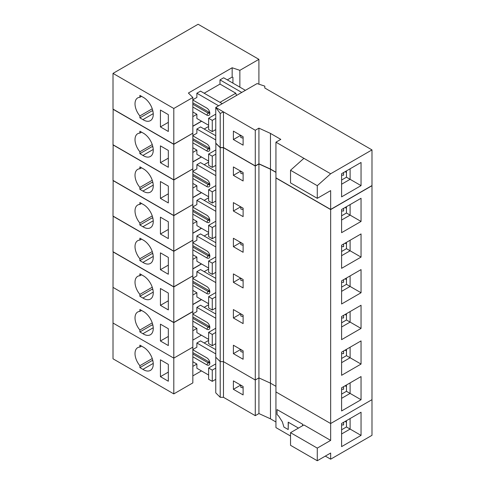 <?xml version="1.0" encoding="UTF-8"?>
<svg xmlns="http://www.w3.org/2000/svg" width="485" height="485" viewBox="0 0 485 485"><rect width="100%" height="100%" fill="white"/><g stroke="black" fill="none" stroke-linecap="round" stroke-linejoin="round"><path stroke-width="0.73" d="M200.547 340.894L196.874 342.986L215.764 353.892M215.764 349.679L200.523 340.882M330.655 440.392L317.281 448.116L290.533 432.675L303.907 424.951L330.655 440.392L330.655 423.526L371.989 399.664L371.989 435.324L330.655 459.186L325.32 456.106M215.855 143.19L215.764 357.196L220.214 361.646L223.47 361.646L255.274 380.01L223.47 361.646L223.47 147.701L255.274 166.058L258.923 163.954L270.472 169.216L275.941 172.375M275.941 421.986L270.472 418.828L270.472 383.168L275.941 386.327L270.472 383.168L258.923 377.906L255.274 380.01L255.274 166.058M330.655 209.581L371.989 185.713L371.989 399.664L330.655 423.526L330.655 209.581L275.941 177.995L275.941 391.941L330.655 423.526L275.941 391.941L275.941 427.6L290.533 436.021M215.764 143.251L220.214 147.701L220.214 361.646L215.764 357.196L215.764 392.856L220.214 397.306L223.47 397.306L255.274 415.669L255.274 380.01L258.923 377.906L258.923 163.954M270.472 418.828L258.923 413.559L255.274 415.669M317.281 448.116L317.281 460.75L330.655 453.026L330.655 459.186M302.688 424.248L277.038 409.582L302.688 424.248L302.688 425.654M288.326 422.241L288.205 429.54L288.205 422.168L298.463 428.091M258.923 413.559L258.923 377.906L270.472 383.168L270.472 169.216M223.47 397.306L223.47 361.646L220.214 361.646L220.214 397.306M233.394 380.889L243.118 386.503L243.118 394.923L233.394 389.309L233.394 380.889M361.046 412.226L361.046 435.391L341.598 446.624L341.598 423.46L361.046 412.226L350.103 418.543L350.103 429.073L341.598 433.984M346.46 422.283L345.071 421.453M277.038 409.582L277.038 414.493L278.632 416.027L282.355 421.865L283.949 427.085L288.205 429.54M302.567 425.727L302.567 424.32M290.533 432.675L290.533 445.309L317.281 460.75M240.663 385.114L233.394 389.309M361.046 435.391L346.46 426.97L341.598 429.777M208.617 375.032L196.874 368.254L196.874 364.041L192.836 366.375M201.463 370.904L192.836 375.887M204.167 342.986L208.617 340.415M201.372 335.196L192.836 340.124L201.372 335.196M196.874 342.986L196.874 347.199L192.836 349.527M346.46 420.653L346.46 426.97M192.836 349.782L206.792 357.839A4.298 2.48 60 0 1 209.835 363.101A4.298 2.48 60 0 1 206.792 364.853L208.01 362.75A2.577 1.491 60 0 0 209.296 362.877A2.577 1.491 60 0 0 209.756 362.265A2.577 1.491 60 0 1 209.223 362.046L208.01 362.75L192.836 353.989M192.836 352.589L209.223 362.046M215.764 368.103L212.266 370.122L212.266 381.349L208.617 379.246L208.617 368.012L215.764 363.889M215.764 379.331L212.266 381.349M341.598 424.902A27.512 15.884 180 0 0 343.592 424.945L343.592 422.308M113.138 287.453L173.8 322.628L192.836 311.631L192.836 347.139L173.8 358.13L192.836 347.139L192.836 382.901L173.8 393.899L113.011 358.803L113.011 323.034L173.8 358.13L173.8 393.899M160.426 376.663L168.325 381.228L168.325 364.38L160.426 359.815L160.426 376.663L168.325 372.104M192.836 361.713L196.874 364.041M206.792 364.853L192.836 356.802M212.266 370.122L208.617 368.012M139.88 367.612L139.88 365.69A12.895 7.445 60 0 1 137.685 347.666A12.895 7.445 60 0 1 139.88 347.066L139.88 345.15L142.917 346.902A13.78 7.954 -120 0 1 152.393 358.985A13.78 7.954 -120 0 1 150.398 370.407A13.78 7.954 -120 0 1 142.917 369.364L139.88 367.612L152.035 360.591L152.945 361.113M240.833 385.181L240.833 387.315L243.118 387.885M139.88 347.066L141.541 346.108M153.236 363.411L142.917 369.364M139.88 365.69L152.248 358.548M168.325 114.624L160.426 110.059L160.426 126.906L168.325 131.471L168.325 114.624M218.626 105.785L196.874 93.229L196.874 97.436L192.836 99.771M192.836 97.491L173.8 108.482L113.011 73.387L113.011 109.089L173.8 144.184L192.836 133.193L192.836 97.491L188.386 93.041L232.157 67.767L239.863 70.337L258.905 59.346L258.905 84.178M113.011 73.387L198.116 24.25L258.905 59.346M341.598 175.146A27.512 15.884 180 0 0 343.592 175.188L343.592 172.545M192.836 126.173L201.505 121.171M192.836 116.618L196.874 114.284L192.836 111.956M160.426 126.906L168.325 122.341M215.764 129.574L212.266 131.593L208.617 129.489L208.617 118.255L215.764 114.133M215.764 118.34L212.266 120.365L208.617 118.255M192.836 102.832L209.223 112.29A2.577 1.491 60 0 0 209.756 112.508A2.577 1.491 60 0 1 209.296 113.12A2.577 1.491 60 0 1 208.01 112.993L192.836 104.233M212.266 120.365L212.266 131.593M232.157 67.767L232.157 77.066L232.927 77.327L232.927 83.129M239.863 87.136L239.863 70.337M240.833 135.424L240.833 137.558L243.118 138.122M192.836 100.025L206.792 108.076A4.298 2.48 60 0 1 209.835 113.344A4.298 2.48 60 0 1 206.792 115.097L192.836 107.039M173.8 108.482L173.8 144.184M139.88 97.309A12.895 7.445 60 0 0 137.685 97.909A12.895 7.445 60 0 0 139.88 115.933L139.88 117.849L142.917 119.607A13.78 7.954 -120 0 0 150.398 120.65A13.78 7.954 -120 0 0 152.393 109.228A13.78 7.954 -120 0 0 142.917 97.145L139.88 95.387L139.88 97.309L141.541 96.351M139.88 117.849L152.035 110.835L152.945 111.356M139.88 115.933L152.248 108.792M142.917 119.607L153.236 113.648M196.874 114.284L196.874 118.498L208.617 125.275M196.874 93.229L200.547 91.138M236.468 95.484L235.801 93.211L219.996 84.087L204.167 93.229M219.972 102.353L235.801 93.211M227.295 79.879L232.157 77.066M200.523 91.119L222.275 103.681M346.46 170.89L346.46 177.207L341.598 180.02M346.46 172.527L345.071 171.696M241.748 92.435L219.996 79.879L223.646 77.77L245.398 90.331M219.996 79.879L219.996 84.087M346.46 177.207L350.103 179.317L341.598 184.227M361.046 162.469L350.103 168.786L350.103 179.317L361.046 185.634L341.598 196.862L341.598 173.703L361.046 162.469L361.046 185.634M233.394 131.126L243.118 136.746L243.118 145.167L233.394 139.553L233.394 131.126M240.663 135.351L233.394 139.553M290.533 170.259L303.907 158.328L330.655 173.769L317.281 185.7L290.533 170.259L290.533 182.893L317.281 198.335L330.655 190.617L330.655 209.429L371.989 185.561L371.989 149.907L264.804 88.021L264.804 86.142L257.098 83.572L215.764 107.44L215.764 143.099L220.214 147.549L223.47 147.549L223.47 111.889L220.214 113.429L220.214 147.549M317.281 185.7L317.281 198.335M220.214 113.429L215.764 107.44L255.274 130.253L255.274 165.906L223.47 147.549M275.941 172.223L270.472 169.065L258.923 163.803L258.923 128.143L255.274 130.253M258.923 163.803L255.274 165.906M270.472 169.065L270.472 133.411L258.923 128.143M303.907 158.328L275.941 142.184L280.809 139.377L270.472 133.411M275.941 142.184L275.941 177.843L330.655 209.429M330.655 173.769L371.989 149.907M233.394 345.229L243.118 350.843L243.118 359.264L233.394 353.65L233.394 345.229M233.394 309.569L243.118 315.183L243.118 323.61L233.394 317.99L233.394 309.569M233.394 273.91L243.118 279.53L243.118 287.951L233.394 282.337L233.394 273.91M233.394 238.256L243.118 243.87L243.118 252.291L233.394 246.677L233.394 238.256M233.394 202.597L243.118 208.21L243.118 216.631L233.394 211.017L233.394 202.597M233.394 166.937L243.118 172.551L243.118 180.978L233.394 175.358L233.394 166.937M220.214 147.701L223.47 147.701M361.046 376.566L361.046 399.731L341.598 410.965L341.598 387.8L361.046 376.566L350.103 382.889L350.103 393.414L341.598 398.33M361.046 340.913L361.046 364.077L341.598 375.305L341.598 352.14L361.046 340.913L350.103 347.23L350.103 357.76L341.598 362.671M361.046 305.253L361.046 328.418L341.598 339.645L341.598 316.481L361.046 305.253L350.103 311.57L350.103 322.101L341.598 327.011M361.046 269.593L361.046 292.758L341.598 303.992L341.598 280.827L361.046 269.593L350.103 275.91L350.103 286.441L341.598 291.352M361.046 233.934L361.046 257.098L341.598 268.332L341.598 245.167L361.046 233.934L350.103 240.257L350.103 250.781L341.598 255.698M361.046 198.28L361.046 221.445L341.598 232.673L341.598 209.508L361.046 198.28L350.103 204.597L350.103 215.128L341.598 220.038M346.46 386.624L345.071 385.793M215.764 314.019L200.523 305.223L196.874 307.326L215.764 318.233M240.663 349.455L233.394 353.65M361.046 399.731L346.46 391.31L341.598 394.117M208.617 339.379L196.874 332.595L196.874 328.387L192.836 330.715M204.167 307.326L208.617 304.762M192.836 304.616L201.505 299.609M196.874 307.326L196.874 311.54L192.836 313.868M346.46 384.993L346.46 391.31M192.836 314.122L206.792 322.179A4.298 2.48 60 0 1 209.835 327.442A4.298 2.48 60 0 1 206.792 329.2L208.01 327.09A2.577 1.491 60 0 0 209.296 327.217A2.577 1.491 60 0 0 209.756 326.605A2.577 1.491 60 0 1 209.223 326.393L208.01 327.09L192.836 318.336M192.836 316.929L209.223 326.393M215.764 332.443L212.266 334.462L212.266 345.696L208.617 343.586L208.617 332.358L215.764 328.23M215.764 343.671L212.266 345.696M160.426 341.003L168.325 345.569L168.325 328.721L160.426 324.162L160.426 341.003L168.325 336.445M192.836 326.053L196.874 328.387M206.792 329.2L192.836 321.143M173.8 322.628L173.8 358.13L113.011 323.034L113.011 287.532M341.598 389.249A27.512 15.884 180 0 0 343.592 389.285L343.592 386.648M212.266 334.462L208.617 332.358M139.88 311.406A12.895 7.445 60 0 0 137.685 312.007A12.895 7.445 60 0 0 139.88 330.03L139.88 331.952L142.917 333.704A13.78 7.954 -120 0 0 150.398 334.747A13.78 7.954 -120 0 0 152.393 323.325A13.78 7.954 -120 0 0 142.917 311.243L139.88 309.491L139.88 311.406L141.541 310.449M240.833 349.527L240.833 351.661L243.118 352.225M139.88 331.952L152.035 324.932L152.945 325.453M139.88 330.03L152.248 322.889M142.917 333.704L153.236 327.751M153.236 292.091L142.917 298.051L139.88 296.293L152.035 289.272L152.945 289.8M139.88 296.293L139.88 294.377L152.248 287.235M139.88 294.377A12.895 7.445 60 0 1 137.685 276.353A12.895 7.445 60 0 1 139.88 275.753L141.541 274.789M139.88 275.753L139.88 273.831L142.917 275.583A13.78 7.954 -120 0 1 152.393 287.672A13.78 7.954 -120 0 1 150.398 299.093A13.78 7.954 -120 0 1 142.917 298.051M208.617 296.699L208.617 307.926L212.266 310.036L212.266 298.802L208.617 296.699L215.764 292.57M341.598 353.589A27.512 15.884 180 0 0 343.592 353.632L343.592 350.988M113.138 251.794L113.011 287.381L173.8 322.476L173.8 286.968L192.745 275.88M192.836 278.463L206.792 286.52A4.298 2.48 60 0 1 209.835 291.788A4.298 2.48 60 0 1 206.792 293.54L192.836 285.483M192.836 281.27L209.223 290.733A2.577 1.491 60 0 0 209.756 290.945A2.577 1.491 60 0 1 209.296 291.564A2.577 1.491 60 0 1 208.01 291.436L192.836 282.676M240.833 313.868L240.833 316.002L243.118 316.566M113.011 251.873L173.8 286.968M168.325 293.061L160.426 288.502L160.426 305.35L168.325 309.909L168.325 293.061M160.426 305.35L168.325 300.785M192.836 275.977L192.836 311.485L173.8 322.476M215.764 296.784L212.266 298.802M215.764 308.017L212.266 310.036M192.836 268.957L201.505 263.955M200.547 269.575L196.874 271.667L196.874 275.88L192.836 278.208M201.372 299.536L192.836 304.465M192.836 290.4L196.874 292.728L196.874 296.941L208.617 303.719M196.874 271.667L215.764 282.573M192.836 295.056L196.874 292.728M346.46 349.333L346.46 355.65L361.046 364.077M346.46 355.65L341.598 358.457M215.764 278.36L200.523 269.563M346.46 350.964L345.071 350.134M204.167 271.667L208.617 269.102M240.663 313.795L233.394 317.99M153.236 256.432L142.917 262.391L139.88 260.633L152.035 253.619L152.945 254.14M139.88 260.633L139.88 258.717L152.248 251.576M139.88 258.717A12.895 7.445 60 0 1 137.685 240.693A12.895 7.445 60 0 1 139.88 240.093L141.541 239.135M139.88 240.093L139.88 238.171L142.917 239.929A13.78 7.954 -120 0 1 152.393 252.012A13.78 7.954 -120 0 1 150.398 263.434A13.78 7.954 -120 0 1 142.917 262.391M208.617 261.039L208.617 272.273L212.266 274.377L212.266 263.149L208.617 261.039L215.764 256.917M341.598 317.93A27.512 15.884 180 0 0 343.592 317.972L343.592 315.329M113.138 216.14L113.011 251.721L173.8 286.817L173.8 251.309L192.745 240.22M192.836 242.803L206.792 250.86A4.298 2.48 60 0 1 209.835 256.128A4.298 2.48 60 0 1 206.792 257.881L192.836 249.823M192.836 245.616L209.223 255.074A2.577 1.491 60 0 0 209.756 255.292A2.577 1.491 60 0 1 209.296 255.904A2.577 1.491 60 0 1 208.01 255.777L192.836 247.017M240.833 278.208L240.833 280.342L243.118 280.906M113.011 216.213L173.8 251.309M168.325 257.408L160.426 252.843L160.426 269.69L168.325 274.249L168.325 257.408M160.426 269.69L168.325 265.125M192.836 240.317L192.836 275.826L173.8 286.817M215.764 261.124L212.266 263.149M215.764 272.358L212.266 274.377M192.836 233.297L201.505 228.296M200.547 233.922L196.874 236.013L196.874 240.22L192.836 242.555M201.372 263.876L192.836 268.805M192.836 254.74L196.874 257.068L196.874 261.282L208.617 268.06M196.874 236.013L215.764 246.913M192.836 259.402L196.874 257.068M346.46 313.674L346.46 319.991L361.046 328.418M346.46 319.991L341.598 322.804M215.764 242.706L200.523 233.903M346.46 315.311L345.071 314.48M204.167 236.013L208.617 233.443M240.663 278.135L233.394 282.337M153.236 220.778L142.917 226.731L139.88 224.979L152.035 217.959L152.945 218.48M139.88 224.979L139.88 223.058L152.248 215.916M139.88 223.058A12.895 7.445 60 0 1 137.685 205.034A12.895 7.445 60 0 1 139.88 204.434L141.541 203.476M139.88 204.434L139.88 202.518L142.917 204.27A13.78 7.954 -120 0 1 152.393 216.352A13.78 7.954 -120 0 1 150.398 227.774A13.78 7.954 -120 0 1 142.917 226.731M208.617 225.379L208.617 236.613L212.266 238.717L212.266 227.489L208.617 225.379L215.764 221.257M341.598 282.27A27.512 15.884 180 0 0 343.592 282.312L343.592 279.675M113.138 180.481L113.011 216.061L173.8 251.157L173.8 215.649L192.745 204.561M192.836 207.15L206.792 215.207A4.298 2.48 60 0 1 209.835 220.469A4.298 2.48 60 0 1 206.792 222.221L192.836 214.17M192.836 209.956L209.223 219.414A2.577 1.491 60 0 0 209.756 219.632A2.577 1.491 60 0 1 209.296 220.245A2.577 1.491 60 0 1 208.01 220.117L192.836 211.357M240.833 242.548L240.833 244.683L243.118 245.252M113.011 180.553L173.8 215.649M168.325 221.748L160.426 217.183L160.426 234.031L168.325 238.596L168.325 221.748M160.426 234.031L168.325 229.472M192.836 204.658L192.836 240.166L173.8 251.157M215.764 225.47L212.266 227.489M215.764 236.698L212.266 238.717M192.836 197.637L201.505 192.636M200.547 198.262L196.874 200.353L196.874 204.567L192.836 206.895M201.372 228.217L192.836 233.146M192.836 219.081L196.874 221.409L196.874 225.622L208.617 232.4M196.874 200.353L215.764 211.26M192.836 223.743L196.874 221.409M346.46 278.02L346.46 284.337L361.046 292.758M346.46 284.337L341.598 287.144M215.764 207.046L200.523 198.25M346.46 279.651L345.071 278.82M204.167 200.353L208.617 197.783M240.663 242.482L233.394 246.677M153.236 185.118L142.917 191.072L139.88 189.32L152.035 182.299L152.945 182.821M139.88 189.32L139.88 187.398L152.248 180.256M139.88 187.398A12.895 7.445 60 0 1 137.685 169.374A12.895 7.445 60 0 1 139.88 168.774L141.541 167.816M139.88 168.774L139.88 166.858L142.917 168.61A13.78 7.954 -120 0 1 152.393 180.693A13.78 7.954 -120 0 1 150.398 192.115A13.78 7.954 -120 0 1 142.917 191.072M208.617 189.726L208.617 200.954L212.266 203.063L212.266 191.83L208.617 189.726L215.764 185.597M341.598 246.616A27.512 15.884 180 0 0 343.592 246.653L343.592 244.016M113.138 144.821L113.011 180.402L173.8 215.498L173.8 179.996L192.745 168.907M192.836 171.49L206.792 179.547A4.298 2.48 60 0 1 209.835 184.809A4.298 2.48 60 0 1 206.792 186.567L192.836 178.51M192.836 174.297L209.223 183.76A2.577 1.491 60 0 0 209.756 183.973A2.577 1.491 60 0 1 209.296 184.585A2.577 1.491 60 0 1 208.01 184.458L192.836 175.703M240.833 206.895L240.833 209.029L243.118 209.593M113.011 144.9L173.8 179.996M168.325 186.088L160.426 181.529L160.426 198.371L168.325 202.936L168.325 186.088M160.426 198.371L168.325 193.812M192.836 168.998L192.836 204.506L173.8 215.498M215.764 189.811L212.266 191.83M215.764 201.039L212.266 203.063M192.836 161.984L201.505 156.976M200.547 162.602L196.874 164.694L196.874 168.907L192.836 171.235M201.372 192.563L192.836 197.492M192.836 183.421L196.874 185.755L196.874 189.962L208.617 196.746M196.874 164.694L215.764 175.6M192.836 188.083L196.874 185.755M346.46 242.361L346.46 248.678L361.046 257.098M346.46 248.678L341.598 251.485M215.764 171.387L200.523 162.59M346.46 243.991L345.071 243.161M204.167 164.694L208.617 162.129M240.663 206.822L233.394 211.017M153.236 149.459L142.917 155.418L139.88 153.66L152.035 146.64L152.945 147.167M139.88 153.66L139.88 151.744L152.248 144.603M139.88 151.744A12.895 7.445 60 0 1 137.685 133.721A12.895 7.445 60 0 1 139.88 133.12L141.541 132.156M139.88 133.12L139.88 131.199L142.917 132.951A13.78 7.954 -120 0 1 152.393 145.039A13.78 7.954 -120 0 1 150.398 156.461A13.78 7.954 -120 0 1 142.917 155.418M208.617 154.066L208.617 165.294L212.266 167.404L212.266 156.17L208.617 154.066L215.764 149.938M341.598 210.957A27.512 15.884 180 0 0 343.592 210.999L343.592 208.356M113.138 109.161L113.011 144.748L173.8 179.844L173.8 144.336L192.745 133.248M192.836 135.83L206.792 143.887A4.298 2.48 60 0 1 209.835 149.156A4.298 2.48 60 0 1 206.792 150.908L192.836 142.851M192.836 138.637L209.223 148.101A2.577 1.491 60 0 0 209.756 148.313A2.577 1.491 60 0 1 209.296 148.931A2.577 1.491 60 0 1 208.01 148.804L192.836 140.044M240.833 171.235L240.833 173.369L243.118 173.933M113.011 109.24L173.8 144.336M168.325 150.429L160.426 145.87L160.426 162.717L168.325 167.276L168.325 150.429M160.426 162.717L168.325 158.152M192.836 133.345L192.836 168.853L173.8 179.844M215.764 154.151L212.266 156.17M215.764 165.385L212.266 167.404M192.836 126.324L201.633 121.244M200.547 126.943L196.874 129.034L196.874 133.248L192.836 135.576M201.372 156.904L192.836 161.832M192.836 147.767L196.874 150.095L196.874 154.309L208.617 161.087M196.874 129.034L215.764 139.941M192.836 152.423L196.874 150.095M346.46 206.701L346.46 213.018L361.046 221.445M346.46 213.018L341.598 215.825M215.764 135.727L200.523 126.931M346.46 208.332L345.071 207.501M204.167 129.034L208.617 126.47M240.663 171.163L233.394 175.358M209.223 112.29L208.01 112.993L206.792 115.097M206.792 293.54L208.01 291.436L209.223 290.733M206.792 257.881L208.01 255.777L209.223 255.074M206.792 222.221L208.01 220.117L209.223 219.414M206.792 186.567L208.01 184.458L209.223 183.76M206.792 150.908L208.01 148.804L209.223 148.101"/></g></svg>
